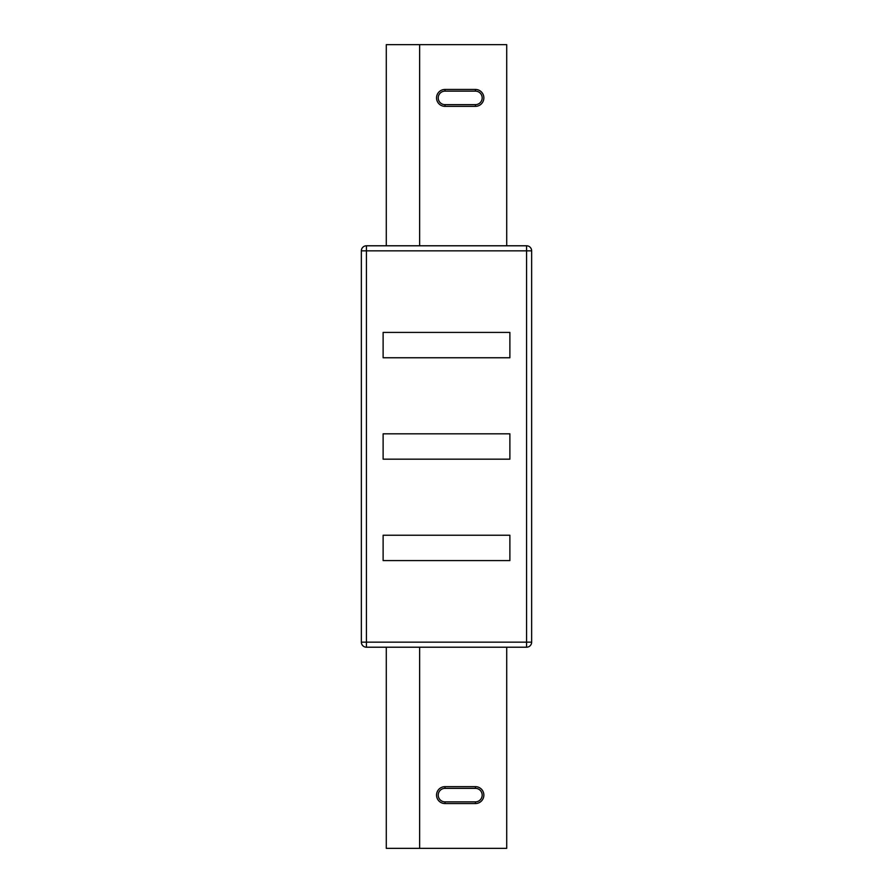 <?xml version="1.0" encoding="UTF-8"?>
<svg xmlns="http://www.w3.org/2000/svg" width="893" height="893" viewBox="0 0 893 893"><rect width="100%" height="100%" fill="white"/><g stroke="black" fill="none" stroke-linecap="round" stroke-linejoin="round"><path stroke-width="1.34" d="M531.648 250.855L531.648 642.145A5.068 5.068 0 0 1 526.58 647.213L366.42 647.213A5.068 5.068 0 0 1 361.352 642.145L361.352 250.855A5.068 5.068 0 0 1 366.42 245.787L526.58 245.787L526.58 250.855L366.42 250.855L366.42 642.145L526.58 642.145L526.58 250.855L531.648 250.855A5.068 5.068 0 0 0 526.58 245.787A5.068 5.068 0 0 1 531.648 250.855M509.881 459.181L383.119 459.181L383.119 433.819L509.881 433.819L509.881 459.181M509.881 357.758L383.119 357.758L383.119 332.408L509.881 332.408L509.881 357.758M509.881 535.242L383.119 535.242L383.119 560.592L509.881 560.592L509.881 535.242M386.289 245.787L386.289 44.65L506.711 44.65L506.711 245.787M419.632 44.65L419.632 245.787M475.411 106.345A8.45 8.45 0 0 0 483.861 97.895A8.45 8.45 0 0 0 475.411 89.445L444.993 89.445A8.45 8.45 0 0 0 436.543 97.895A8.45 8.45 0 0 0 444.993 106.345L475.411 106.345L475.411 104.648A6.764 6.764 0 0 0 482.175 97.895A6.764 6.764 0 0 0 475.411 91.131L444.993 91.131A6.764 6.764 0 0 0 438.229 97.895A6.764 6.764 0 0 0 444.993 104.648L444.993 106.345M475.411 786.655A8.45 8.45 0 0 1 483.861 795.105A8.45 8.45 0 0 1 475.411 803.555L444.993 803.555A8.45 8.45 0 0 1 436.543 795.105A8.45 8.45 0 0 1 444.993 786.655L475.411 786.655L475.411 788.352L444.993 788.352L444.993 786.655M386.289 647.213L386.289 848.35L506.711 848.35L506.711 647.213M419.632 848.35L419.632 647.213M531.648 642.145A5.068 5.068 0 0 1 526.58 647.213L526.58 642.145L531.648 642.145M366.42 245.787A5.068 5.068 0 0 0 361.352 250.855L366.42 250.855L366.42 245.787M366.42 642.145L366.42 647.213A5.068 5.068 0 0 1 361.352 642.145L366.42 642.145M444.993 91.131L444.993 89.445M475.411 89.445L475.411 91.131M444.993 104.648L475.411 104.648M475.411 803.555L475.411 801.869A6.764 6.764 0 0 0 482.175 795.105A6.764 6.764 0 0 0 475.411 788.352M444.993 788.352A6.764 6.764 0 0 0 438.229 795.105A6.764 6.764 0 0 0 444.993 801.869L444.993 803.555M444.993 801.869L475.411 801.869"/></g></svg>
